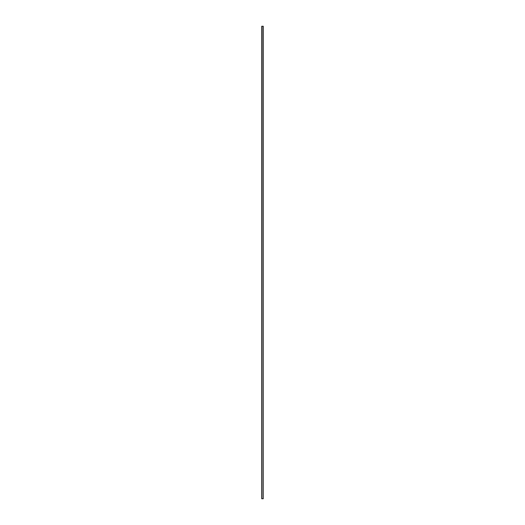 <?xml version="1.0" encoding="UTF-8"?>
<svg xmlns="http://www.w3.org/2000/svg" width="525" height="525" viewBox="0 0 525 525"><rect width="100%" height="100%" fill="white"/><g stroke="black" fill="none" stroke-linecap="round" stroke-linejoin="round"><path stroke-width="0.39" stroke-dasharray="2.62 1.97" d="M261.936 498.75L261.837 26.25L261.936 498.75L261.936 26.25L263.163 26.25L263.163 498.75L261.936 498.75L263.163 498.75L263.255 26.25L263.255 498.75L263.209 26.25L263.163 498.75L263.163 26.25L261.936 26.25L261.936 498.75L261.883 26.25L261.883 498.75L261.883 26.25L261.883 498.75L261.883 26.25L261.936 498.75L261.936 26.25L263.163 26.25L263.163 498.75L261.936 498.75L263.163 498.75L263.163 26.25L263.255 498.75L263.255 26.25L261.837 26.25L261.837 498.75L263.209 498.75L263.209 26.25L263.209 498.75L263.209 26.25L261.883 26.25L263.209 26.25L263.209 498.75L263.209 26.25L263.209 498.75L263.209 26.25L263.163 498.75L263.163 26.25L261.936 26.25L261.936 498.75L261.883 26.25L261.883 498.75L261.883 26.25L261.883 498.75L261.883 26.25L261.936 498.75L261.936 26.25L263.163 26.25L263.163 498.75L261.883 498.75L263.209 498.75L261.936 498.75M263.209 26.25L261.883 26.25L263.209 26.25M261.837 26.25L261.817 498.75L261.837 26.25M261.817 498.75L261.745 26.25L261.817 498.75M261.745 498.75L261.745 26.25L261.745 498.75"/><path stroke-width="0.79" d="M263.255 26.25L263.255 498.75L263.255 26.25L263.255 498.75L263.163 26.25L261.936 26.25L261.936 498.75L263.163 498.75L261.936 498.75L261.936 26.25L261.837 498.75L261.837 26.25L263.255 26.25M261.817 26.25L261.745 498.75L261.817 26.25M261.745 26.25L261.745 498.75L261.745 26.25"/></g></svg>
